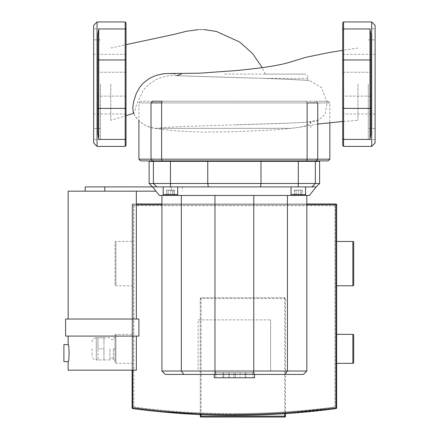 <?xml version="1.0" encoding="UTF-8"?>
<svg xmlns="http://www.w3.org/2000/svg" width="439" height="439" viewBox="0 0 439 439"><rect width="100%" height="100%" fill="white"/><g stroke="black" fill="none" stroke-linecap="round" stroke-linejoin="round"><path stroke-width="0.33" stroke-dasharray="2.19 1.65" d="M265.249 74.114L304.699 74.114C306.828 74.295 307.898 75.717 307.904 78.378L307.75 80.364L309.314 80.425L321.485 87.537L327.209 102.386L325.041 114.31L318.555 120.045L310.779 121.438C310.11 125.093 303.14 127.387 289.866 128.325L157.914 128.325L163.242 127.513L184.589 126.459L291.803 123.024L306.713 122.174L310.779 121.438M309.314 80.425L272.877 78.691L176.582 75.651C196.447 76.551 233.614 77.451 263.296 78.378C285.591 79.064 300.408 79.728 307.75 80.364M224.603 74.114L304.699 74.114M110.776 84.173L110.776 120.313L110.776 84.173M176.582 75.651L175.199 75.607C158.221 74.871 145.605 85.473 142.269 92.47C137.753 101.535 135.552 106.65 135.656 107.802C134.625 111.879 133.922 113.646 133.549 113.097L133.599 113.262M317.726 124.061L308.458 125.675C299.261 127.529 287.578 128.951 273.415 129.928L234.541 131.733L205.073 132.09C192.2 131.843 181.247 131.288 172.22 130.421C163.648 129.697 157.091 128.874 152.542 127.941C147.4 127.294 136.748 121.334 133.418 112.878L133.549 113.097A27.108 27.108 0 0 0 157.914 128.325L289.866 128.325M175.457 74.114L168.356 73.522M357.972 84.173L357.972 120.313L357.972 84.173M161.623 102.924L162.178 101.222L306.57 101.222L140.612 101.222L152.635 101.222L151.021 102.924L138.905 102.924L307.124 102.924L161.623 102.924L161.623 159.181L329.843 159.181M328.136 160.888L316.113 160.888L317.726 159.181L317.726 102.924L316.113 101.222L328.136 101.222L316.113 101.222L317.726 102.924L329.843 102.924L307.124 102.924L306.57 101.222L316.113 101.222L306.57 101.222L307.124 102.924L307.124 159.181L306.57 160.888L140.612 160.888M138.905 159.181L161.623 159.181L162.178 160.888M316.113 160.888L306.57 160.888M65.603 319.027L138.905 319.027M138.905 336.076L65.603 336.076M68.16 319.027L136.348 319.027L68.16 319.027M155.955 191.168L68.16 191.168M136.348 336.076L68.16 336.076L136.348 336.076M85.21 186.91L104.784 186.91L104.784 191.168L85.21 191.168L104.784 191.168M104.784 186.91L182.377 186.91L171.331 186.91L171.331 191.168L171.331 186.91L152.547 186.91L316.201 186.91L311.942 186.91L315.35 183.497L319.614 183.497M136.348 370.17L68.16 370.17M68.16 361.643C68.517 361.138 68.879 358.301 69.241 353.121C68.879 347.946 68.517 345.103 68.16 344.599M63.896 361.643L63.896 344.599M159.368 195.432L309.38 195.432M313.413 186.91L316.201 186.91M305.549 186.91L291.057 186.91L305.549 186.91L298.3 186.91L305.549 186.91L305.549 194.576A0.851 0.851 0 0 1 304.693 195.432L291.908 195.432L304.693 195.432M170.447 186.91L208.311 186.91L207.757 183.497L260.991 183.497L260.437 186.91L311.942 186.91L170.447 186.91L170.447 183.497L207.757 183.497L207.757 161.338L260.991 161.338L260.991 183.497L315.35 183.497L311.942 186.91L315.35 183.497L315.35 161.338L315.35 183.497L315.35 161.338L319.614 161.338M163.198 194.576L177.691 194.576A0.851 0.851 0 0 1 176.84 195.432L164.054 195.432A0.851 0.851 0 0 1 163.198 194.576L177.691 194.576L163.198 194.576L163.198 186.91M177.691 194.576L177.691 186.91M164.054 195.432L176.84 195.432L164.054 195.432M291.057 186.91L291.057 194.576L298.3 194.576L291.057 194.576A0.851 0.851 0 0 0 291.908 195.432M301.714 195.432L294.893 195.432L301.714 195.432L301.714 190.147L294.893 190.147L301.714 190.147L301.714 195.432M172.412 195.432L166.507 195.432L174.382 195.432L172.412 195.432L172.412 190.147L174.382 190.147L168.477 190.147L172.412 190.147L172.412 195.432M167.034 195.432L173.855 195.432L167.034 195.432L167.034 190.147L173.855 190.147L167.034 190.147L167.034 195.432L173.855 195.432L173.855 190.147L173.855 195.432M298.3 195.432L298.3 190.147L298.3 195.432M294.893 195.432L294.893 190.147L294.893 195.432M168.477 195.432L168.477 190.147L166.507 190.147L168.477 190.147L168.477 195.432M174.382 195.432L174.382 190.147M166.507 195.432L166.507 190.147M170.447 195.432L170.447 190.147L170.447 195.432M302.241 190.147L302.241 195.432L294.366 195.432L302.241 195.432L300.271 195.432L300.271 190.147L294.366 190.147L302.241 190.147L300.271 190.147L300.271 195.432M296.336 195.432L296.336 190.147L296.336 195.432M302.241 195.432L294.366 195.432L294.366 190.147M181.334 195.432L214.962 195.432L181.334 195.432L181.334 371.021L198.148 371.021L198.148 319.877L270.6 319.877L198.148 319.877L198.148 371.021L270.6 371.021L270.6 319.877L270.6 371.021L306.828 371.021L303.415 374.429L284.916 374.429L287.413 371.021L287.413 195.432L214.962 195.432L287.413 195.432M161.92 195.432L161.92 371.021L181.334 371.021L183.831 374.429L165.333 374.429L161.92 371.021M198.148 371.021L270.6 371.021M284.916 374.429L252.875 374.429L253.786 371.021M252.875 374.429L215.873 374.429L214.962 371.021M215.873 374.429L183.831 374.429M149.134 183.497L153.398 183.497L156.805 186.91L152.547 186.91M156.805 186.91L153.398 183.497L170.447 183.497L170.447 161.338L153.398 161.338L153.398 183.497M315.35 161.338L260.991 161.338M207.757 161.338L170.447 161.338M149.134 161.338L153.398 161.338M214.962 195.432L214.962 319.877M306.828 195.432L306.828 371.021M253.786 195.432L253.786 319.877M223.698 377.759L245.258 377.759L223.698 377.759L223.698 372.727L245.231 372.727L245.231 377.759L245.231 372.727L223.698 372.727L223.698 377.759L223.698 372.727L229.235 372.727L229.235 377.759L229.235 372.727L245.231 372.727L245.231 377.759L245.231 372.727L223.698 372.727L223.698 377.759L223.687 372.727L235.523 372.727L235.523 377.759L235.523 372.727L223.687 372.727L223.687 377.759M245.231 372.727L245.231 377.759L245.231 372.727L233.91 372.727L233.91 377.759L233.91 372.727L245.231 372.727L245.231 377.759L245.231 372.727L233.905 372.727L233.905 377.759L233.905 372.727L245.258 372.727L245.258 377.759L245.258 372.727L223.698 372.727L245.231 372.727M234.459 377.759L222.836 377.759L234.459 377.759M234.459 372.727L222.836 372.727L234.459 372.727M215.763 372.727L215.763 377.759L252.985 377.759L215.763 377.759L215.763 372.727L252.985 372.727L215.763 372.727M252.985 372.727L252.985 377.759L252.985 372.727M214.232 374.429L214.232 372.727L254.516 372.727L254.516 377.759L214.232 377.759L214.232 372.727L254.516 372.727L254.516 374.429M97.908 84.173L97.908 96.108L97.908 72.243L126.037 72.243L126.037 84.173L126.037 54.343L126.037 114.008L126.037 84.173M93.644 84.173L93.644 139.58L93.644 84.173M100.465 84.173L100.465 139.58L100.465 84.173M97.057 21.95L97.057 146.396M93.644 142.988L93.644 25.358M126.037 22.801L126.037 115.666L110.776 120.313M125.186 146.396L125.186 139.404A0.851 0.757 0 0 0 126.037 138.647L126.037 145.545M126.037 60.719A0.851 0.757 180 0 0 125.186 59.962L98.759 59.962L98.759 108.384L125.186 108.384L125.186 28.947L98.759 28.947L97.908 34.429L97.908 133.917L98.759 139.404L125.186 139.404L125.186 108.384A0.851 0.757 180 0 0 126.037 107.626M97.908 133.917L97.908 34.429M370.84 84.173L370.84 96.108L370.84 84.173M342.711 84.173L342.711 114.008L342.711 84.173M375.104 84.173L375.104 139.58L375.104 84.173M368.283 84.173L368.283 139.58L368.283 84.173M371.69 21.95L371.69 146.396M375.104 142.988L375.104 25.358M369.989 139.404L369.989 108.384L343.561 108.384L343.561 28.947L369.989 28.947L369.989 108.384A0.851 0.757 180 0 0 370.84 107.626L370.84 34.429L370.84 133.917L369.989 139.404L343.561 139.404L343.561 108.384A0.851 0.757 0 0 1 342.711 107.626L342.711 121.488L357.972 120.313M369.989 28.947L370.84 34.429L370.84 107.626M342.711 22.801L342.711 107.626M343.561 146.396L343.561 139.404A0.851 0.757 180 0 1 342.711 138.647L342.711 145.545M109.926 348.857L109.926 359.942L109.926 348.857M113.333 348.857L113.333 359.942L113.333 348.857L115.04 348.857L115.04 337.778L113.333 337.778L115.04 337.778L115.04 348.857L113.333 348.857M103.961 348.857L103.961 359.942L103.961 343.32L103.961 354.399L103.961 348.857L97.996 348.857L97.996 337.778L97.996 359.942L103.961 359.942L97.996 359.942L97.996 343.32L97.996 348.857L103.961 348.857M92.025 348.857L92.025 355.678L92.025 348.857M97.996 337.778L103.961 337.778L103.961 343.32L103.961 337.778L97.996 337.778L97.996 343.32L97.996 337.778L96.289 337.778L96.289 359.942L96.289 337.778C93.699 338.03 92.278 339.451 92.025 342.041M115.04 359.942L113.333 359.942L115.04 359.942L115.04 348.857L115.04 359.942M132.09 334.37L115.891 334.37A0.851 0.851 0 0 0 115.04 335.22L115.04 362.499A0.851 0.851 0 0 0 115.891 363.349L115.891 334.37L115.891 363.349L132.09 363.349L132.09 334.37L132.09 363.349M132.09 241.461L115.891 241.461A0.851 0.851 0 0 0 115.04 242.312L115.04 284.933A0.851 0.851 0 0 0 115.891 285.784L115.891 241.461L115.891 285.784L132.09 285.784L132.09 241.461L132.09 285.784M336.658 285.784L336.658 241.461L336.658 285.784M353.708 284.933L353.708 242.312M336.658 363.349L336.658 334.37L336.658 363.349M353.708 362.499L353.708 335.22M336.658 407.782L335.808 407.782L336.658 407.782A0.851 0.851 0 0 1 335.917 408.627A770.555 770.555 0 0 1 132.83 408.627A0.851 0.851 0 0 1 132.09 407.782L132.09 204.804A0.851 0.851 0 0 1 132.94 203.954L335.808 203.954A0.851 0.851 0 0 1 336.658 204.804L336.658 407.782A0.851 0.851 82.4 0 1 335.917 408.627L335.95 407.782L336.658 407.782L336.658 204.804A0.851 0.851 0 0 0 335.808 203.954A0.851 0.851 0 0 1 336.658 204.804L336.658 407.782A0.851 0.851 0 0 1 335.917 408.627A0.851 0.851 0 0 0 336.658 407.782A0.851 0.851 0 0 1 335.917 408.627L285.515 413.648A770.555 770.555 0 0 0 335.917 408.627L335.808 407.782L335.917 408.627A770.555 770.555 0 0 1 132.83 408.627A770.555 770.555 0 0 0 335.917 408.627M115.04 284.933L115.04 242.312M115.04 362.499L115.04 335.22M136.348 203.954L132.94 203.954A0.851 0.851 0 0 0 132.09 204.804L132.09 370.17L132.09 204.804A0.851 0.851 0 0 1 132.94 203.954A0.851 0.851 0 0 0 132.09 204.804L132.09 370.17M306.828 203.954L161.92 203.954M201.133 414.63L201.133 413.774A769.699 769.699 0 0 1 132.94 407.782L132.09 407.782A0.851 0.851 0 0 0 132.83 408.627A0.851 0.851 0 0 1 132.09 407.782A0.851 0.851 0 0 0 132.83 408.627L132.94 407.782L132.83 408.627A770.555 770.555 0 0 0 200.277 414.592L200.277 413.741C177.565 412.726 155.071 410.739 132.803 407.782L132.83 408.627A0.851 0.851 0 0 1 132.09 407.782L132.09 204.804A0.851 0.851 0 0 1 132.94 203.954L335.808 203.954A0.851 0.851 0 0 1 336.658 204.804L335.95 204.804L335.808 203.954A0.851 0.851 0 0 1 336.658 204.804L335.808 204.804L336.658 204.804M200.277 416.199L201.133 416.199L201.133 417.05A0.851 0.851 0 0 1 200.277 416.199L200.277 298.569A0.851 0.851 0 0 1 201.133 297.719L284.664 297.719A0.851 0.851 0 0 1 285.515 298.569L285.515 416.199A0.851 0.851 0 0 1 284.664 417.05L284.664 416.199L285.515 416.199M201.133 413.774L200.277 414.592M132.803 370.17L132.803 204.804L132.803 407.782L132.09 407.782L132.09 204.804L132.94 204.804L132.94 203.954A0.851 0.851 0 0 0 132.09 204.804L132.803 204.804L132.94 203.954L335.808 203.954L335.808 407.782A769.699 769.699 0 0 1 284.664 412.847L285.515 413.648L285.515 412.797L335.95 407.782L335.95 204.804L136.348 204.804M162.71 412.007L132.83 408.627M201.457 297.779L200.343 298.893M285.454 298.893L284.34 297.779M285.515 412.797L285.515 298.569L284.664 298.569L284.664 297.719L201.133 297.719L201.133 298.569L200.277 298.569L200.277 413.741M234.377 413.642C268.218 413.609 301.5 411.436 334.211 407.129C301.5 411.436 268.218 413.609 234.377 413.642C200.53 413.609 167.248 411.436 134.537 407.129C167.248 411.436 200.53 413.609 234.377 413.642M134.537 407.129L133.791 406.284L133.791 206.511L133.791 406.284L134.537 407.129M133.791 206.511A0.851 0.851 0 0 1 134.647 205.661L334.101 205.661L134.647 205.661A0.851 0.851 0 0 0 133.791 206.511M334.101 205.661A0.851 0.851 0 0 1 334.957 206.511L334.957 406.284L334.957 206.511A0.851 0.851 0 0 0 334.101 205.661M334.957 406.284L334.211 407.129L334.957 406.284M307.904 78.378L263.296 78.378M151.021 102.924L151.021 159.181L152.635 160.888M291.057 194.576L305.549 194.576M298.3 161.338L298.3 186.91M125.186 21.95L125.186 28.947A0.851 0.757 180 0 1 126.037 29.704M98.759 28.947L98.759 59.962A0.851 0.757 -0 0 0 97.908 60.719M97.908 107.626A0.851 0.757 0 0 0 98.759 108.384L98.759 139.404M342.711 29.704A0.851 0.757 0 0 1 343.561 28.947L343.561 21.95M370.84 60.719A0.851 0.757 180 0 0 369.989 59.962L343.561 59.962A0.851 0.757 0 0 0 342.711 60.719M352.857 241.461L352.857 285.784M352.857 334.37L352.857 363.349M161.92 204.804L306.828 204.804M132.09 407.782L132.94 407.782L132.94 203.954L132.803 204.804L132.09 204.804L335.808 204.804L335.808 203.954M201.133 416.199L284.664 416.199L284.664 298.569L201.133 298.569L201.133 416.199M284.664 412.847L284.664 413.703M132.94 204.804L132.94 407.782A769.699 769.699 0 0 0 335.808 407.782L335.808 204.804L132.94 204.804M110.776 48.032L126.037 44.668M265.255 74.114L262.253 67.633M199.213 29.572L204.151 29.627M204.294 29.632L203.427 29.594M202.994 29.583L201.1 29.55M200.618 29.55L199.718 29.561M357.972 48.032L342.711 50.326M318.555 120.045C313.951 121.515 310.823 122.179 309.166 122.031L288.555 123.172L234.327 124.917M310.834 121.51L310.834 128.325M140.612 101.222L138.905 102.924L138.905 120.599M328.136 101.222L329.843 102.924L329.843 122.651M182.377 186.91L182.377 191.168M222.836 377.759L222.836 372.727M240.073 372.727L240.073 377.759M228.845 372.727L228.845 377.759M246.081 372.727L246.081 377.759M126.037 72.243L97.908 72.243M126.037 54.343L93.644 54.343M100.465 39.85L93.644 39.85M100.465 28.771L93.644 28.771M100.465 139.58L93.644 139.58M100.465 128.495L93.644 128.495M126.037 114.008L93.644 114.008M126.037 96.108L97.908 96.108L126.037 96.108M370.84 96.108L342.711 96.108L370.84 96.108M375.104 114.008L342.711 114.008M375.104 128.495L368.283 128.495M375.104 139.58L368.283 139.58M368.283 28.771L375.104 28.771M368.283 39.85L375.104 39.85M342.711 54.343L375.104 54.343M342.711 72.243L370.84 72.243L342.711 72.243M113.333 339.484L109.926 339.484M109.926 337.778L103.961 337.778M97.996 359.942L96.289 359.942C93.699 359.689 92.278 358.268 92.025 355.678M109.926 359.942L103.961 359.942M113.333 358.235L109.926 358.235"/><path stroke-width="0.66" d="M181.318 74.114L176.582 75.651M342.711 50.326L329.294 52.521L305.95 57.284L288.862 62.519C283.956 63.962 277.009 65.395 268.02 66.805C257.989 68.281 246.943 69.565 234.881 70.657L199.498 73.192L167.177 73.532L163.083 73.84L156.026 75.426L149.864 78.158L144.179 82.296L141.934 84.568L139.75 87.317L136.359 93.244L133.73 101.31C132.995 105.711 132.364 108.96 133.549 113.097M162.178 101.222L152.635 101.222L151.021 102.924L161.623 102.924L162.178 101.222M138.905 159.181L140.612 160.888L306.57 160.888L307.124 159.181L307.124 102.924L317.726 102.924L317.726 159.181L138.905 159.181L138.905 120.599M329.843 159.181L317.726 159.181L316.113 160.888L328.136 160.888L329.843 159.181L329.843 122.651M306.57 160.888L316.113 160.888M63.896 344.599L68.16 344.599C69.335 344.072 69.335 362.17 68.16 361.643L63.896 361.643L63.896 344.599M65.603 319.027L65.603 336.076L138.905 336.076L138.905 319.027L65.603 319.027M68.16 319.027L68.16 191.168L155.955 191.168M136.348 319.027L136.348 191.168M136.348 336.076L136.348 370.17L68.16 370.17L68.16 361.643M68.16 344.599L68.16 336.076M104.784 191.168L104.784 186.91L156.805 186.91L153.398 183.497L149.134 183.497L152.547 186.91L156.805 186.91L153.398 183.497L207.757 183.497L208.311 186.91L260.437 186.91L260.991 183.497L207.757 183.497L207.757 161.338L170.447 161.338L170.447 186.91L313.413 186.91M104.784 186.91L85.21 186.91L85.21 191.168M316.201 186.91L319.614 183.497L315.35 183.497L311.942 186.91L316.201 186.91L309.38 195.432L304.693 195.432A0.851 0.851 0 0 0 305.549 194.576L305.549 186.91M305.549 194.576L291.057 194.576L291.057 186.91M291.057 194.576A0.851 0.851 0 0 0 291.908 195.432L304.693 195.432M177.691 194.576A0.851 0.851 0 0 1 176.84 195.432L164.054 195.432A0.851 0.851 0 0 1 163.198 194.576L177.691 194.576L177.691 186.91M300.271 195.432L291.908 195.432M167.034 195.432L159.368 195.432L152.547 186.91M294.366 195.432L173.855 195.432M287.413 195.432L287.413 371.021L161.92 371.021L161.92 195.432M306.828 371.021L287.413 371.021L284.916 374.429L303.415 374.429L306.828 371.021L306.828 195.432M253.786 195.432L253.786 371.021L252.875 374.429L284.916 374.429M214.962 195.432L214.962 371.021L215.873 374.429L252.875 374.429M181.334 195.432L181.334 371.021L183.831 374.429L215.873 374.429M183.831 374.429L165.333 374.429L161.92 371.021M156.805 186.91L170.447 186.91M298.3 161.338L298.3 183.497L260.991 183.497L260.991 161.338L315.35 161.338L315.35 183.497L298.3 183.497L298.3 186.91M319.614 183.497L319.614 161.338L315.35 161.338M170.447 161.338L153.398 161.338L153.398 183.497M153.398 161.338L149.134 161.338L149.134 183.497M260.991 161.338L207.757 161.338M254.516 374.429L254.516 377.759L214.232 377.759L214.232 374.429M126.037 84.173L126.037 72.243M97.057 21.95L93.644 25.358L93.644 142.988L97.057 146.396L97.057 21.95L125.186 21.95L125.186 28.947A0.851 0.757 0 0 1 126.037 29.704L126.037 22.801L125.186 21.95M133.599 113.262L126.037 115.666L126.037 138.647A0.851 0.757 180 0 1 125.186 139.404L98.759 139.404L97.908 133.917L97.908 84.173M97.908 34.429L97.908 60.719A0.851 0.757 0 0 1 98.759 59.962L98.759 28.947L97.908 34.429L97.908 72.243M97.908 60.719L97.908 133.917M126.037 107.626A0.851 0.757 180 0 1 125.186 108.384L125.186 146.396L126.037 145.545L126.037 29.704M371.69 28.947L371.69 21.95L375.104 25.358L375.104 142.988L371.69 146.396L371.69 28.947M370.84 34.429L370.84 133.917L369.989 139.404L369.989 28.947L370.84 34.429M317.726 124.061L342.711 121.488L342.711 138.647L342.711 22.801L343.561 21.95L343.561 28.947L369.989 28.947M342.711 145.545L342.711 138.647A0.851 0.757 0 0 0 343.561 139.404L343.561 146.396L342.711 145.545M352.857 285.784L352.857 241.461A0.851 0.851 0 0 1 353.708 242.312L353.708 284.933A0.851 0.851 0 0 1 352.857 285.784L336.658 285.784M352.857 241.461L336.658 241.461M352.857 363.349L352.857 334.37A0.851 0.851 0 0 1 353.708 335.22L353.708 362.499A0.851 0.851 0 0 1 352.857 363.349L336.658 363.349M352.857 334.37L336.658 334.37M132.09 370.17L132.09 407.782A0.851 0.851 0 0 0 132.83 408.627C200.486 417.571 268.18 417.571 335.917 408.627A0.851 0.851 0 0 0 336.658 407.782L335.95 407.782L335.917 408.627A0.851 0.851 0 0 0 336.658 407.782L336.658 204.804A0.851 0.851 0 0 0 335.808 203.954L306.828 203.954M132.83 408.627L132.803 407.782L132.09 407.782M161.92 203.954L136.348 203.954M306.828 204.804L336.658 204.804A0.851 0.851 0 0 0 335.808 203.954L335.95 407.782C268.191 416.715 200.475 416.715 132.803 407.782L132.803 370.17M162.71 412.007L200.277 414.592L200.277 416.199A0.851 0.851 0 0 0 201.133 417.05L284.664 417.05A0.851 0.851 0 0 0 285.515 416.199L285.515 413.648M285.515 416.199L284.664 416.199L284.664 417.05L201.133 417.05L201.133 416.199L200.277 416.199M152.635 160.888L151.021 159.181L151.021 102.924M162.178 160.888L161.623 159.181L161.623 102.924M97.908 107.626A0.851 0.757 0 0 0 98.759 108.384L98.759 59.962L125.186 59.962L125.186 108.384L98.759 108.384L98.759 139.404M126.037 60.719A0.851 0.757 180 0 0 125.186 59.962L125.186 28.947L98.759 28.947M370.84 60.719A0.851 0.757 180 0 0 369.989 59.962L343.561 59.962L343.561 139.404L369.989 139.404M370.84 107.626A0.851 0.757 180 0 1 369.989 108.384L343.561 108.384A0.851 0.757 0 0 1 342.711 107.626M342.711 60.719A0.851 0.757 0 0 1 343.561 59.962L343.561 28.947A0.851 0.757 180 0 0 342.711 29.704M136.348 204.804L161.92 204.804M284.664 413.703L284.664 416.199L201.133 416.199L201.133 414.63M126.037 44.668L174.118 34.368L186.405 31.273L198.335 29.605M262.253 67.633L252.502 53.459L239.656 42.007L216.345 31.438L204.294 29.632M203.427 29.594L202.994 29.583M201.1 29.55L200.618 29.55M199.718 29.561L199.427 29.567M163.198 186.91L163.198 194.576M125.186 146.396L97.057 146.396M371.69 21.95L343.561 21.95M343.561 146.396L371.69 146.396"/></g></svg>
